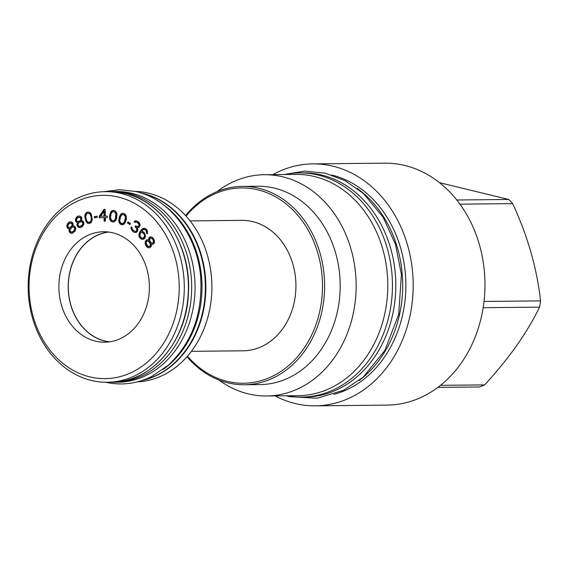 <?xml version="1.0" encoding="UTF-8"?>
<svg xmlns="http://www.w3.org/2000/svg" width="569" height="569" viewBox="0 0 569 569"><rect width="100%" height="100%" fill="white"/><g stroke="black" fill="none" stroke-linecap="round" stroke-linejoin="round"><path stroke-width="0.85" d="M135.472 231.405L133.054 230.111L132.086 228.766L132.015 227.529L131.169 226.867L131.012 227.628L132.335 231.028L134.476 232.401L136.098 232.486L137.264 231.619L137.975 229.798L137.335 227.82L139.014 227.351L140.109 225.246L139.412 222.927L138.338 221.789L135.806 220.708L134.085 221.732L134.931 222.394L136.325 222.002L137.278 222.451L138.985 224.663L138.992 225.559L137.997 226.562L135.522 225.822L135.088 226.661L136.958 229.008L136.418 230.957L135.472 231.405L136.702 231.242L137.634 229.001L135.756 226.654L135.998 226.192M118.068 196.988A91.659 75.087 89.4 0 1 177.919 304.358A91.659 75.087 89.4 0 1 90.201 376.984A91.659 75.087 -90.6 0 1 30.349 269.614A91.659 75.087 -90.6 0 1 118.068 196.988M112.527 232.757A55.229 45.243 -90.6 0 0 103.579 231.754A55.229 45.243 -90.6 0 0 59.062 281.954A55.229 45.243 -90.6 0 0 95.741 341.215A55.229 45.243 -90.6 0 0 104.696 342.211A55.229 45.243 -90.6 0 0 149.206 292.011A55.229 45.243 -90.6 0 0 112.527 232.757M68.195 228.589L69.482 228.738L68.949 230.388L69.19 231.697L70.442 233.084L72.455 233.24L75.115 231.057L75.755 228.717L75.506 227.408L74.262 226.021L72.804 226.007L73.173 224.492L72.704 222.771L70.954 221.789L68.835 222.323L67.455 223.759L66.815 226.099L67.398 228.034L70.158 228.731L69.617 230.381L69.859 231.69L71.865 233.269M77.014 225.516L78.06 227.138L80.037 227.692L82.121 226.796L83.6 224.876L83.828 222.543L82.775 220.928L81.339 220.63L81.929 218.098L80.883 216.483L78.906 215.928L77.91 216.206L76.36 217.351L75.414 219.527L75.741 221.547L77.697 222.657L76.95 224.179L77.014 225.516L77.69 225.516L78.735 227.131L80.286 227.621M87.512 223.197L88.643 223.596L90.962 222.835L92.356 219.776L91.353 214.406L90.393 212.906L88.522 211.974L86.204 212.735L84.98 214.698L84.781 216.576L86.168 221.825L87.512 223.197L89.162 223.539M97.228 217.386L97.086 216.149L94.305 216.618L94.447 217.856L97.228 217.386M103.978 209.42L99.248 216.234L99.269 217.735L104.084 217.671L104.127 221.17L105.329 221.156L105.286 217.657L107.292 217.628L107.271 216.128L105.265 216.156L105.18 209.406L103.978 209.42L104.653 209.413L99.924 216.227L99.945 217.728M116.93 214.534L116.56 212.692L115.166 210.9L112.79 210.43L111.012 211.597L109.838 214.406L109.589 217.899L109.959 219.748L111.353 221.54L113.736 222.01L115.507 220.836L116.688 218.034L116.93 214.534M119.454 216.561L118.864 221.846L120.002 223.894L122.285 224.826L124.198 224.03L125.216 222.6L126.311 219.364L126.318 216.206L125.18 214.157L122.897 213.226L120.991 214.022L119.454 216.561L120.13 216.554L119.54 221.839L120.678 223.887L122.577 224.748M129.981 224.542L130.422 223.418L127.89 221.931L127.449 223.055L129.981 224.542M145.572 236.427L144.583 232.998L142.954 231.547L141.51 231.306L143.31 229.592L144.739 229.478L146.219 230.765L146.603 233.19L147.35 234.008L147.364 230.68L146.155 229.023L144.113 228.126L142.136 228.98L140.081 231.412L138.793 235.374L140.493 238.575L142.535 239.464L144.512 238.61L145.572 236.427M148.687 240.253L147.293 239.727L146.24 240.125L145.116 242.799L145.266 244.222L146.496 246.484L147.279 247.28L149.242 247.878L150.771 247.01L151.318 245.851L151.205 244.08L152.471 244.407L153.836 243.696L154.384 242.536L154.334 240.068L152.57 237.394L150.607 236.796L149.078 237.664L148.694 238.667L148.687 240.253L149.363 240.246L149.27 239.705L148.594 239.713M120.713 193.389A95.3 78.067 89.4 0 1 184 295.645A95.3 78.067 89.4 0 1 107.185 382.261A95.3 78.067 89.4 0 1 91.737 380.54A95.3 78.067 -90.6 0 1 28.45 278.284A95.3 78.067 -90.6 0 1 105.258 191.661A95.3 78.067 -90.6 0 1 120.713 193.389M112.605 191.533L115.976 191.497A95.364 78.117 -90.6 0 1 131.439 193.225A95.364 78.117 89.4 0 1 194.762 295.539A95.364 78.117 89.4 0 1 117.904 382.212L114.533 382.247A95.364 78.117 89.4 0 0 191.39 295.574A95.364 78.117 89.4 0 0 128.068 193.254A95.364 78.117 -90.6 0 0 112.605 191.533A95.364 78.117 -90.6 0 0 109.831 191.618M114.533 382.247A95.364 78.117 89.4 0 1 111.752 382.212M161.347 203.289A95.364 78.117 89.4 0 1 201.995 285.994A95.364 78.117 89.4 0 1 163.026 369.501M142.371 380.384A95.364 78.117 89.4 0 0 205.373 286.755A95.364 78.117 89.4 0 0 141.745 193.119A95.364 78.117 -90.6 0 0 140.472 192.834M137.122 381.92A95.3 78.067 -90.6 0 0 211.689 293.945A95.3 78.067 -90.6 0 0 148.31 193.111A95.3 78.067 -90.6 0 0 135.194 191.404M190.089 220.893L241.846 220.367A65.222 53.422 89.4 0 1 252.423 221.547A65.222 53.422 89.4 0 1 295.731 291.527A65.222 53.422 89.4 0 1 243.162 350.803L191.404 351.329M186.056 216.113A97.655 79.994 89.4 0 1 279.948 199.477A97.655 79.994 89.4 0 1 321.115 304.095A97.655 79.994 89.4 0 1 267.117 378.62A97.655 79.994 89.4 0 1 187.471 356.187M185.579 215.594A99.184 81.246 89.4 0 1 242.38 186.397A99.184 81.246 89.4 0 1 323.22 304.372A99.184 81.246 89.4 0 1 244.386 384.751A99.184 81.246 89.4 0 1 187.009 356.713M244.386 384.751L259.955 384.594A99.184 81.246 89.4 0 0 338.79 304.216A99.184 81.246 -90.6 0 0 257.949 186.241L242.38 186.397M217.073 191.611A110.642 90.627 -90.6 0 1 264.407 174.719A110.642 90.627 -90.6 0 1 354.579 306.321A110.642 90.627 89.4 0 1 266.641 395.988A110.642 90.627 89.4 0 1 218.98 380.056M266.641 395.988L298.284 395.668A110.642 90.627 89.4 0 0 386.223 306.001A110.642 90.627 -90.6 0 0 296.051 174.399L264.407 174.719M299.472 172.898L302.843 172.862A112.107 91.837 -90.6 0 1 321.016 174.889A112.107 91.837 89.4 0 1 395.462 295.176A112.107 91.837 89.4 0 1 305.105 397.07L301.741 397.098A112.107 91.837 89.4 0 0 392.091 295.211A112.107 91.837 89.4 0 0 317.644 174.925A112.107 91.837 -90.6 0 0 299.472 172.898A112.107 91.837 -90.6 0 0 284.671 174.512M301.741 397.098A112.107 91.837 89.4 0 1 286.904 395.782M357.062 188.268A112.05 91.787 -90.6 0 1 401.109 306.129A112.05 91.787 89.4 0 1 359.011 380.569M331.67 174.982A112.05 91.787 -90.6 0 1 404.282 306.101A112.05 91.787 89.4 0 1 333.882 394.367M272.878 174.633A120.984 99.098 89.4 0 1 312.865 163.886A120.984 99.098 89.4 0 1 411.465 307.793A120.984 99.098 89.4 0 1 315.304 405.839A120.984 99.098 89.4 0 1 275.112 395.903M312.865 163.886L384.644 163.161A120.984 99.098 -90.6 0 1 483.252 307.068A120.984 99.098 89.4 0 1 387.091 405.114L315.304 405.839M484.006 301.463L540.55 300.894A108.466 88.849 89.4 0 1 540.102 304.017A108.466 88.849 89.4 0 1 539.583 307.125C526.972 332.993 508.65 358.911 484.617 384.886A108.466 88.849 89.4 0 1 479.703 386.963L437.86 387.389M483.152 307.694L539.583 307.125M440.513 385.334L484.617 384.886M459.958 204.157L512.676 203.624C527.676 235.993 536.972 268.412 540.55 300.894M456.793 199.989L508.729 199.463A108.466 88.849 89.4 0 1 512.676 203.624M439.503 182.67L508.729 199.463M108.231 232.003A55.229 45.243 -90.6 0 0 68.223 284.699A55.229 45.243 -90.6 0 0 105.037 341.123A55.229 45.243 -90.6 0 0 109.34 341.877M108.7 232.06A55.115 45.15 -90.6 0 0 68.323 284.422A55.115 45.15 -90.6 0 0 105.059 341.002A55.115 45.15 -90.6 0 0 109.81 341.805M69.262 229.215L69.937 229.207M67.398 228.034L68.863 228.582M67.057 227.408L67.732 227.401L68.074 228.027M66.815 226.099L67.491 226.092L67.732 227.401M66.964 225.068L67.64 225.061L67.491 226.092M67.455 223.759L68.131 223.752L67.64 225.061M68.166 222.87L68.842 222.863L68.131 223.752M68.835 222.323L69.503 222.315L68.842 222.863M69.781 221.846L70.449 221.839L69.503 222.315M71.04 221.81L70.449 221.839M72.804 226.007L73.664 225.971M70.442 233.084L71.111 233.077M69.532 232.316L70.207 232.308M69.19 231.697L69.859 231.69M68.949 230.388L69.617 230.381M73.38 227.045L75.008 227.458L75.357 228.084L75.314 229.321L74.333 231.035L72.889 231.917L71.317 232.06L70.015 231.014L70.058 229.776L71.701 227.515L73.38 227.045L74.333 227.465L74.639 229.328L73.657 231.042L72.213 231.924L72.889 231.917M71.253 227.223L68.792 227.493L67.889 226.725L68.195 224.663L70.186 223.027L72.547 223.446L72.789 224.755L71.922 226.675L69.802 227.564M72.996 231.59L73.664 231.583M72.213 231.924L71.317 232.06M74.333 227.465L75.008 227.458M74.681 228.091L75.357 228.084M74.639 229.328L75.314 229.321M74.205 230.289L74.88 230.281M73.657 231.042L74.333 231.035M70.186 223.027L72.099 223.866L71.794 225.929L70.577 227.23M71.196 223.098L71.872 223.091M71.872 223.453L72.547 223.446M72.099 223.866L72.775 223.859M72.114 224.762L72.789 224.755M71.794 225.929L72.469 225.921M71.246 226.682L71.922 226.675M77.27 226.199L77.946 226.192M76.95 224.179L77.626 224.172L77.69 225.516M77.42 223.091L78.095 223.084L77.626 224.172M77.697 222.657L78.373 222.65L78.095 223.084M77.249 222.635L78.373 222.65M76.445 222.259L77.925 222.628M75.741 221.547L77.121 222.251M75.478 220.864L76.154 220.864L76.41 221.54M75.414 219.527L76.09 219.52L76.154 220.864M75.705 218.539L76.381 218.532L76.09 219.52M76.36 217.351L77.035 217.344L76.381 218.532M77.185 216.611L77.861 216.611L77.035 217.344M77.91 216.206L78.586 216.199L77.861 216.611M79.333 215.992L78.586 216.199M78.863 227.515L79.539 227.508M78.06 227.138L78.735 227.131M80.869 221.718L82.441 221.761L83.33 222.365L83.387 224.264L81.459 226.163L79.07 226.298L77.925 225.011L78.124 223.795L79.326 222.301L81.772 221.768L82.918 223.055L82.156 225.132L79.973 226.348M79.66 221.384L77.185 221.291L76.388 220.359L76.971 218.389L79.155 217.166L81.438 217.913L81.502 219.257L80.385 220.978L78.166 221.569M80.784 226.17L81.459 226.163M81.772 221.768L82.441 221.761M82.661 222.372L83.33 222.365M82.918 223.055L83.593 223.048M82.711 224.271L83.387 224.264M82.156 225.132L82.832 225.125M81.509 225.765L82.185 225.758M79.155 217.166L80.933 218.375L80.357 220.352L78.984 221.391M80.144 217.443L80.812 217.436M80.762 217.92L81.438 217.913M80.933 218.375L81.609 218.368M80.826 219.264L81.502 219.257M80.357 220.352L81.033 220.345M79.71 220.985L80.385 220.978M86.773 222.664L88.188 223.19M86.168 221.825L86.844 221.818L87.441 222.657M85.812 221.163L86.481 221.156L86.844 221.818M85.343 220.018L86.019 220.011L86.481 221.156M84.859 217.849L85.528 217.842L86.019 220.011M84.781 216.576L85.457 216.569L85.528 217.842M84.809 215.793L85.485 215.786L85.457 216.569M84.98 214.698L85.656 214.691L85.485 215.786M85.4 213.78L86.068 213.773L85.656 214.691M86.204 212.735L86.872 212.728L86.068 213.773M87.306 212.116L87.982 212.109L86.872 212.728M88.672 212.024L87.982 212.109M88.6 213.24L89.966 213.524L91.061 214.719L92.093 219.307L91.175 221.682L90.258 222.244L87.875 222.038L86.78 220.843L85.876 217.771L85.748 216.256L86.666 213.88L87.576 213.318L89.29 213.531L90.386 214.726L91.289 217.799L90.969 221.014L89.589 222.251L88.565 222.33M89.29 213.531L89.966 213.524M90.386 214.726L91.061 214.719M90.905 216.106L91.581 216.106M91.289 217.799L91.958 217.792M91.417 219.314L92.093 219.307M90.969 221.014L91.645 221.007M90.499 221.69L91.175 221.682M89.589 222.251L90.258 222.244M94.305 216.618L94.98 216.611L95.115 217.742M97.1 216.256L94.98 216.611M99.248 216.234L99.924 216.227M105.18 209.406L104.653 209.413M105.265 216.156L107.271 216.128M104.084 217.671L104.753 217.664L104.796 221.163M104.739 216.163L100.656 216.213L104.006 211.419L104.675 211.412L104.739 216.163L100.656 216.213M104.006 211.419L104.063 216.17M111.353 221.54L113.188 222.01M110.464 220.601L112.029 221.533M109.959 219.748L110.635 219.741L111.133 220.594M109.696 218.681L110.365 218.674L110.635 219.741M109.589 217.899L110.265 217.891L110.365 218.674M109.554 216.625L110.23 216.618L110.265 217.891M109.838 214.406L110.514 214.399L110.23 216.618M110.194 213.211L110.87 213.204L110.514 214.399M110.493 212.507L111.161 212.5L110.87 213.204M111.012 211.597L111.688 211.59L111.161 212.5M111.702 210.978L112.378 210.971L111.688 211.59M112.79 210.43L113.466 210.423L112.378 210.971M114.013 210.416L113.466 210.423M113.85 211.654L116.012 212.699L116.624 215.857L116.012 219.022L115.03 220.352L112.669 220.786L111.716 220.345L110.585 218.098L110.578 216.576L111.19 213.403L112.171 212.081L113.85 211.654L114.81 212.095L115.941 214.342L115.336 219.029L114.355 220.359L112.669 220.786M113.693 220.736L114.369 220.729M114.355 220.359L115.03 220.352M115.336 219.029L116.012 219.022M115.727 217.593L116.396 217.586M115.948 215.864L116.624 215.857M115.941 214.342L116.617 214.335M115.343 212.706L116.012 212.699M114.81 212.095L115.486 212.088M118.878 218.688L119.547 218.681M119.967 215.452L120.642 215.445L120.13 216.554M120.351 214.819L121.026 214.812L120.642 215.445M120.991 214.022L121.666 214.015L121.026 214.812M121.752 213.546L122.427 213.539L121.666 214.015M123.288 213.297L122.427 213.539M121.076 224.599L121.752 224.591M120.002 223.894L120.678 223.887M119.241 222.792L119.917 222.785M118.864 221.846L119.54 221.839M118.743 220.744L119.419 220.736M118.743 219.954L119.419 219.947M122.769 214.492L125.344 215.26L126.162 217.699L124.938 222.209L123.089 223.56L121.403 223.411L120.073 222.081L119.696 220.345L120.92 215.843L122.065 214.726L123.786 214.641L125.116 215.978L125.486 217.707L124.262 222.216L122.42 223.567M123.786 214.641L124.455 214.634M124.668 215.267L125.344 215.26M125.116 215.978L125.785 215.971M125.486 217.707L126.162 217.699M125.294 219.207L125.969 219.2M124.846 220.872L125.514 220.864M124.262 222.216L124.938 222.209M123.117 223.325L123.793 223.318M127.449 223.055L130.109 224.214M128.438 222.251L128.125 223.048M134.476 232.401L135.941 232.493M133.687 232.088L135.152 232.394M132.335 231.028L134.362 232.081M131.766 230.289L133.011 231.021M131.311 229.343L131.98 229.335L132.442 230.281M131.019 228.525L131.695 228.518L131.98 229.335M131.012 227.628L131.681 227.621L131.695 228.518M136.325 222.002L138.63 222.97L139.654 224.655L139.448 225.971L137.435 226.718M136.261 220.765L134.753 221.725L135.33 222.173M136.034 231.249L136.702 231.242M136.418 230.957L137.093 230.95M136.859 230.118L137.534 230.111M136.958 229.008L137.634 229.001M136.667 228.19L137.342 228.183M135.763 227.187L136.439 227.18M135.088 226.661L135.756 226.654M137.997 226.562L138.672 226.554M138.772 225.978L139.448 225.971M138.992 225.559L139.668 225.552M138.985 224.663L139.654 224.655M138.694 223.845L139.369 223.837M137.954 222.977L138.63 222.97M137.278 222.451L137.954 222.443M134.085 221.732L134.753 221.725M134.689 221.021L135.365 221.014M141.375 239.208L142.869 239.385M140.493 238.575L142.051 239.2M139.746 237.75L141.169 238.567M139.135 236.747L139.803 236.74L140.415 237.742M138.793 235.374L139.469 235.367L139.803 236.74M138.893 234.136L139.561 234.129L139.469 235.367M139.277 232.877L139.946 232.87L139.561 234.129M140.081 231.412L140.756 231.405L139.946 232.87M141.034 230.118L141.709 230.111L140.756 231.405M142.136 228.98L142.812 228.973L141.709 230.111M143.118 228.375L143.793 228.368L142.812 228.973M144.455 228.205L143.793 228.368M146.603 233.19L147.542 233.475M146.71 232.308L147.385 232.301L147.271 233.183M146.532 231.448L147.207 231.441L147.385 232.301M146.219 230.765L146.894 230.758L147.207 231.441M145.323 229.784L145.998 229.776L146.894 230.758M144.739 229.478L145.998 229.776M144.021 229.357L145.415 229.471M141.695 232.515L143.68 232.934L144.725 234.079L145.237 236.32L144.569 237.6L143.303 238.226L141.909 238.112L140.28 236.661L139.896 234.236L140.564 232.956L141.695 232.515L143.004 232.941L144.049 234.087L144.54 235.63L144.306 237.053L144.981 237.045M144.569 236.327L145.237 236.32M144.306 237.053L142.627 238.233M143.9 237.607L144.569 237.6M143.338 237.998L144.014 237.991M142.421 232.636L143.096 232.629M143.004 232.941L143.68 232.934M144.049 234.087L144.725 234.079M144.362 234.769L145.038 234.762M144.54 235.63L145.216 235.623M148.694 238.667L149.37 238.667L149.27 239.705M149.078 237.664L149.754 237.657L149.37 238.667M149.562 237.195L150.23 237.188L149.754 237.657M151.105 236.86L150.23 237.188M151.61 244.3L152.698 244.35M151.205 244.08L152.286 244.293M148.388 247.771L149.427 247.807M147.279 247.28L149.064 247.764M146.496 246.484L147.954 247.273M145.735 245.339L146.411 245.331L147.165 246.477M145.266 244.222L145.941 244.215L146.411 245.331M145.116 242.799L145.792 242.792L145.941 244.215M145.216 241.754L145.892 241.747L145.792 242.792M145.764 240.595L146.439 240.587L145.892 241.747M146.24 240.125L146.916 240.118L146.439 240.587M147.656 239.841L146.916 240.118M147.89 241.028L150.045 242.088L151.077 244.848L150.337 246.519L147.826 246.121L146.318 243.824L146.133 242.75L146.873 241.078L148.708 241.484L150.223 243.781L150.145 246.057L148.651 246.576M150.92 238.07L152.577 238.354L154.085 240.651L153.566 243.048L151.176 242.842L149.668 240.545L150.188 238.155L151.902 238.361L153.41 240.659L154.085 240.651M148.708 241.484L149.384 241.476M149.37 242.095L150.045 242.088M149.875 242.856L150.55 242.849M150.223 243.781L150.892 243.774M150.401 244.855L151.077 244.848M150.145 246.057L150.821 246.05M149.668 246.526L150.337 246.519M153.068 239.734L153.737 239.727M153.41 240.659L153.21 242.743L152.158 243.141M153.438 241.889L154.107 241.882M153.21 242.743L153.879 242.735M152.89 243.055L153.566 243.048M151.902 238.361L152.577 238.354M152.563 238.973L153.239 238.966M111.296 382.219C151.283 382.93 187.222 341.037 188.46 292.487C191.319 246.306 162.492 201.234 124.895 193.353L109.376 191.625A95.3 78.067 89.4 0 1 124.824 193.346A95.3 78.067 89.4 0 1 188.111 295.603A95.3 78.067 89.4 0 1 111.296 382.219L107.185 382.261M141.816 380.561A95.3 78.067 -90.6 0 0 205.864 287.416A95.3 78.067 -90.6 0 0 142.278 193.168A95.3 78.067 -90.6 0 0 139.924 192.663M109.376 191.625L105.258 191.661M286.214 395.789L289.671 396.685L317.132 398.243L343.74 390.227L363.171 377.126L384.808 350.554L398.713 314.351L401.394 274.564L395.526 244.407L383.136 217.223L363.25 193.325L345.191 180.722L325.219 173.175L304.529 171.105L283.981 174.519M105.187 382.133C121.105 385.746 136.539 383.904 151.482 376.607L168.097 365.398C191.39 343.555 202.294 314.913 200.814 279.493C198.588 237.252 170.842 199.164 135.642 191.504L119.71 189.697L103.814 191.696"/></g></svg>
